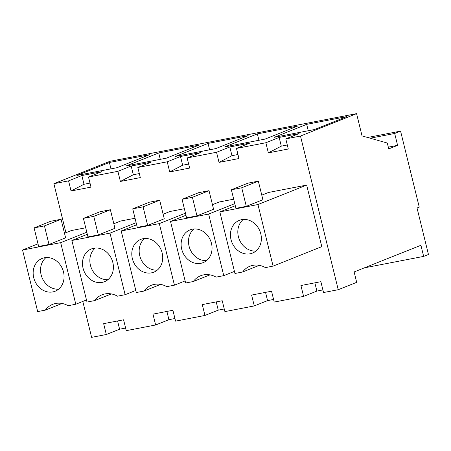 <?xml version="1.0" encoding="UTF-8"?>
<svg xmlns="http://www.w3.org/2000/svg" width="451" height="451" viewBox="0 0 451 451"><rect width="100%" height="100%" fill="white"/><g stroke="black" fill="none" stroke-linecap="round" stroke-linejoin="round"><path stroke-width="0.68" d="M370.186 138.209L394.676 133.479L400.578 131.123L419.25 207.127L417.034 208.012L428.45 254.482L423.652 256.399L420.918 245.265L354.131 271.942L356.679 282.337L338.233 289.705L300.49 136.05L356.578 113.646L362.046 135.914L387.302 143.035L388.739 148.892L397.596 145.357L388.311 147.15M394.676 133.479L397.596 145.357M65.919 232.705L53.883 183.698L109.971 161.295L356.578 113.646M125.609 328.046L119.6 329.207L106.318 334.512L91.621 337.354L82.804 301.437M106.318 334.512L103.651 323.655L123.585 319.804L126.252 330.662L155.64 324.985L152.968 314.127L172.908 310.271L175.574 321.135L204.957 315.452L202.29 304.594L222.23 300.744L224.897 311.602L254.279 305.925L251.613 295.067L271.547 291.216L274.219 302.074L303.602 296.397L300.935 285.534L320.87 281.683L323.536 292.541L338.233 289.705M303.602 296.397L316.89 291.087L322.893 289.925M254.279 305.925L267.567 300.62L273.577 299.458M204.957 315.452L218.245 310.147L224.254 308.986M155.64 324.985L168.922 319.68L174.932 318.519M364.363 267.855L423.652 256.399M367.627 137.487L400.578 131.123M53.883 183.698L68.575 180.862L81.862 175.552L101.796 171.701L88.509 177.006L117.897 171.329L131.179 166.024L151.119 162.174L137.831 167.479L167.22 161.802L180.501 156.497L200.436 152.641L187.154 157.951L216.542 152.269L229.824 146.964L249.758 143.114L236.476 148.418L251.168 145.583L265.865 142.741L279.146 137.437L299.081 133.586L285.799 138.891L300.49 136.05M346.819 116.6L314.347 129.567L274.214 137.324L306.686 124.352L346.819 116.6M198.852 145.188L166.38 158.16L126.252 165.912L158.724 152.94L198.852 145.188M297.497 126.128L265.025 139.1L224.891 146.851L257.363 133.879L297.497 126.128M208.041 143.412L175.569 156.384L215.702 148.627L248.174 135.655L208.041 143.412L209.614 149.805M109.401 162.473L149.529 154.716L117.057 167.687L76.929 175.439L109.401 162.473L110.969 168.866M285.799 138.891L288.285 149.005L268.345 152.861L281.289 146.152L287.298 144.991M265.865 142.741L268.345 152.861M236.476 148.418L238.962 158.538L219.023 162.388L231.966 155.68L237.976 154.518M216.542 152.269L219.023 162.388M187.154 157.951L189.64 168.065L169.706 171.916L182.644 165.213L188.653 164.051M167.22 161.802L169.706 171.916M137.831 167.479L140.317 177.598L120.383 181.449L133.321 174.74L139.331 173.579M117.897 171.329L120.383 181.449M88.509 177.006L90.995 187.126L71.061 190.976L83.999 184.273L90.008 183.112M68.575 180.862L71.061 190.976M259.302 265.34L242.627 271.998L234.96 273.481L219.834 211.908L257.961 204.54L306.669 185.085L268.542 192.453L261.777 195.153M306.669 185.085L321.794 246.658L273.086 266.113L265.425 267.595A22.127 18.925 -111.8 0 0 249.984 266.208A22.127 18.925 -111.8 0 0 242.627 271.998M135.046 218.245L120.58 221.041L113.815 223.741M233.686 199.184L219.225 201.98L212.455 204.681M85.724 227.778L71.258 230.568L64.493 233.274M184.363 208.717L169.903 211.508L163.138 214.214M316.89 291.087L314.86 282.845M267.567 300.62L265.543 292.378M218.245 310.147L216.221 301.905M168.922 319.68L166.898 311.432M119.6 329.207L117.576 320.965M131.179 166.024L133.321 174.74M180.501 156.497L182.644 165.213M229.824 146.964L231.966 155.68M279.146 137.437L281.289 146.152M81.862 175.552L83.999 184.273M306.686 124.352L308.258 130.745M158.724 152.94L160.291 159.333M257.363 133.879L258.936 140.278M219.834 211.908L235.292 205.729M241.736 187.779L246.291 206.338L262.899 199.708L258.338 181.15L247.982 183.151L231.38 189.781L241.736 187.779L258.338 181.15M246.291 206.338L235.935 208.339L231.38 189.781M257.961 204.54L273.086 266.113M111.341 293.928L94.659 300.591L86.998 302.069L71.872 240.496L87.331 234.323M71.872 240.496L109.999 233.128L125.124 294.706L117.457 296.183A22.127 18.925 -111.8 0 0 102.016 294.796A22.127 18.925 -111.8 0 0 94.659 300.591M109.999 233.128L136.134 222.687M93.769 216.373L98.329 234.926L114.932 228.296L110.377 209.738L100.015 211.739L83.412 218.374L93.769 216.373L110.377 209.738M98.329 234.926L87.973 236.927L83.412 218.374M125.124 294.706L135.802 290.438M234.779 203.632L208.644 214.067L170.517 221.435L185.975 215.262M192.414 197.312L196.969 215.866L213.577 209.236L209.016 190.677L198.66 192.678L182.057 199.314L192.414 197.312L209.016 190.677M196.969 215.866L186.613 217.867L182.057 199.314M208.644 214.067L223.764 275.646L234.447 271.378M223.764 275.646L216.102 277.123A22.127 18.925 -111.8 0 0 200.661 275.736A22.127 18.925 -111.8 0 0 193.304 281.531L185.637 283.008L170.517 221.435M209.98 274.868L193.304 281.531M62.018 303.455L45.337 310.119L37.675 311.602L22.55 250.023L60.676 242.661L75.802 304.233L86.479 299.966M75.802 304.233L68.135 305.716A22.127 18.925 -111.8 0 0 52.694 304.329A22.127 18.925 -111.8 0 0 45.337 310.119M22.55 250.023L38.008 243.85M60.676 242.661L86.812 232.22M44.446 225.9L49.007 244.459L65.609 237.824L61.054 219.265L50.698 221.266L34.09 227.902L44.446 225.9L61.054 219.265M49.007 244.459L38.651 246.46L34.09 227.902M185.124 280.905L174.441 285.173L159.321 223.6L185.457 213.16M174.441 285.173L166.78 286.656A22.127 18.925 -111.8 0 0 151.339 285.269A22.127 18.925 -111.8 0 0 143.982 291.058L136.315 292.541L121.195 230.968L136.653 224.79M160.663 284.395L143.982 291.058M159.321 223.6L121.195 230.968M143.091 206.84L147.646 225.399L164.254 218.763L159.693 200.21L149.337 202.211L132.735 208.841L143.091 206.84L159.693 200.21M147.646 225.399L137.29 227.4L132.735 208.841M235.084 223.121A17.64 15.092 -111.8 0 0 233.184 245A17.64 15.092 -111.8 0 0 252.447 253.112A17.64 15.092 -111.8 0 0 256.72 250.333A17.64 15.092 -111.8 0 0 258.615 228.454A17.64 15.092 -111.8 0 0 239.357 220.342A17.64 15.092 -111.8 0 0 235.084 223.121M87.116 251.714A17.64 15.092 -111.8 0 0 85.222 273.588A17.64 15.092 -111.8 0 0 104.48 281.7A17.64 15.092 -111.8 0 0 108.753 278.921A17.64 15.092 -111.8 0 0 110.653 257.047A17.64 15.092 -111.8 0 0 91.39 248.935A17.64 15.092 -111.8 0 0 87.116 251.714M185.761 232.654A17.64 15.092 -111.8 0 0 183.867 254.527A17.64 15.092 -111.8 0 0 203.125 262.64A17.64 15.092 -111.8 0 0 207.398 259.861A17.64 15.092 -111.8 0 0 209.292 237.987A17.64 15.092 -111.8 0 0 190.034 229.875A17.64 15.092 -111.8 0 0 185.761 232.654M37.799 261.242A17.64 15.092 -111.8 0 0 35.9 283.115A17.64 15.092 -111.8 0 0 55.157 291.228A17.64 15.092 -111.8 0 0 59.431 288.448A17.64 15.092 -111.8 0 0 61.33 266.575A17.64 15.092 -111.8 0 0 42.073 258.462A17.64 15.092 -111.8 0 0 37.799 261.242M136.439 242.181A17.64 15.092 -111.8 0 0 134.545 264.055A17.64 15.092 -111.8 0 0 153.802 272.167A17.64 15.092 -111.8 0 0 158.075 269.388A17.64 15.092 -111.8 0 0 159.97 247.514A17.64 15.092 -111.8 0 0 140.712 239.402A17.64 15.092 -111.8 0 0 136.439 242.181M243.275 219.445A17.64 15.092 -111.8 0 0 242.463 220.178A17.64 15.092 -111.8 0 0 239.509 239.955A17.64 15.092 -111.8 0 0 255.903 251.06M95.313 248.039A17.64 15.092 -111.8 0 0 94.501 248.766A17.64 15.092 -111.8 0 0 91.542 268.548A17.64 15.092 -111.8 0 0 107.941 279.648M193.958 228.978A17.64 15.092 -111.8 0 0 193.141 229.706A17.64 15.092 -111.8 0 0 190.187 249.488A17.64 15.092 -111.8 0 0 206.581 260.588M45.991 257.566A17.64 15.092 -111.8 0 0 45.179 258.293A17.64 15.092 -111.8 0 0 42.225 278.075A17.64 15.092 -111.8 0 0 58.619 289.176M144.636 238.506A17.64 15.092 -111.8 0 0 143.818 239.233A17.64 15.092 -111.8 0 0 140.864 259.015A17.64 15.092 -111.8 0 0 157.258 270.115"/></g></svg>
